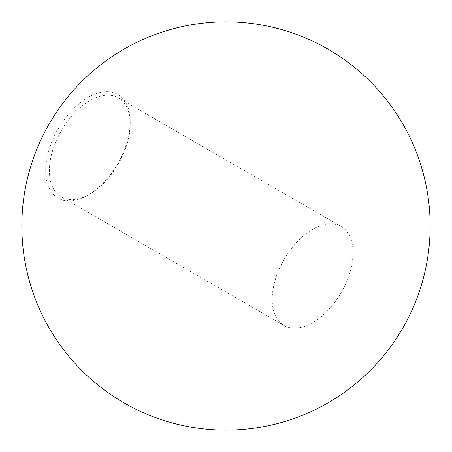 <?xml version="1.0" encoding="UTF-8"?>
<svg xmlns="http://www.w3.org/2000/svg" width="452" height="452" viewBox="0 0 452 452"><rect width="100%" height="100%" fill="white"/><g stroke="black" fill="none" stroke-linecap="round" stroke-linejoin="round"><path stroke-width="0.34" stroke-dasharray="2.26 1.69" d="M87.965 97.491A59.783 34.516 -60 0 1 130.238 121.899A59.783 34.516 -60 0 1 87.965 195.123A59.783 34.516 -60 0 1 45.692 170.715A59.783 34.516 -60 0 1 87.965 97.491M312.614 322.683A57.167 33.002 -60 0 1 284.037 325.513A57.167 33.002 -60 0 1 284.037 259.505A57.167 33.002 -60 0 1 341.198 226.503A57.167 33.002 -60 0 1 349.961 272.307A57.167 33.002 -60 0 1 312.614 322.683M89.818 194.049A57.167 33.002 -60 0 1 61.235 196.88A57.167 33.002 -60 0 1 61.235 130.877A57.167 33.002 -60 0 1 118.401 97.869A57.167 33.002 -60 0 1 130.238 124.04A57.167 33.002 -60 0 1 89.818 194.049L87.965 195.123M341.198 226.503L118.401 97.869M284.037 325.513L61.235 196.88M130.238 124.04L130.238 121.899"/><path stroke-width="0.68" d="M243.577 429.4A204.157 204.157 0 0 0 393.359 109.079A204.157 204.157 0 0 0 41.059 139.521A204.157 204.157 0 0 0 243.577 429.4"/></g></svg>
